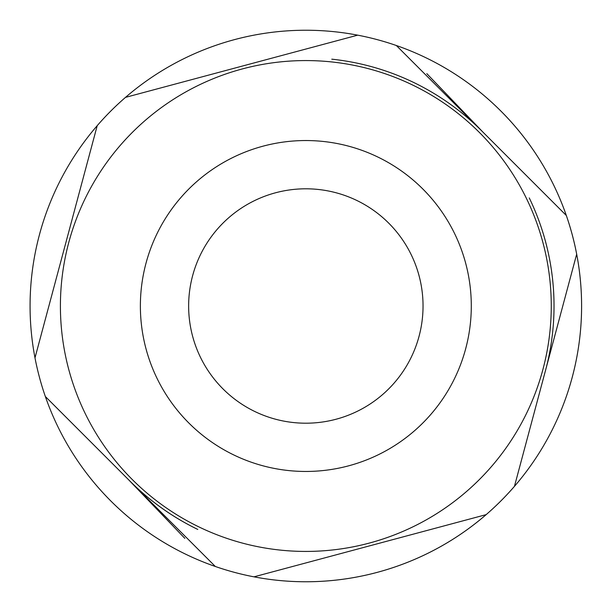 <?xml version="1.0" encoding="UTF-8"?>
<svg xmlns="http://www.w3.org/2000/svg" width="612" height="612" viewBox="0 0 612 612"><rect width="100%" height="100%" fill="white"/><g stroke="black" fill="none" stroke-linecap="round" stroke-linejoin="round"><path stroke-width="0.92" d="M483.136 132.307L426.816 73.631M45.342 396.499L215.34 566.49A275.767 275.767 0 0 0 514.455 486.341L576.68 254.125A275.767 275.767 0 0 1 514.455 486.341A275.767 275.767 0 0 0 357.706 35.159A275.767 275.767 0 0 0 97.216 125.659L34.991 357.875A275.767 275.767 0 0 0 215.34 566.49A275.767 275.767 0 0 1 106.886 496.959M128.543 479.693L184.855 538.369M97.216 125.659A275.767 275.767 0 0 0 34.991 357.875M331.781 59.173A248.189 248.189 0 0 1 413.903 82.574C439.049 94.799 461.532 110.78 481.346 130.517M357.706 35.159L125.491 97.377M197.768 529.426C172.622 517.201 150.139 501.22 130.333 481.483A248.189 248.189 0 0 0 197.768 529.426M132.291 479.548A245.435 245.435 0 0 0 479.38 479.548A245.435 245.435 0 0 0 479.38 132.452A245.435 245.435 0 0 1 496.439 460.622A245.435 245.435 0 0 1 132.291 479.548A245.435 245.435 0 0 1 100.238 171.964A245.435 245.435 0 0 1 479.38 132.452A245.435 245.435 0 0 1 496.439 460.622A245.435 245.435 0 0 1 132.291 479.548M576.68 254.125A275.767 275.767 0 0 0 566.329 215.5L396.339 45.51M253.965 576.841L486.18 514.623A275.767 275.767 0 0 1 253.965 576.841M504.793 115.041A275.767 275.767 0 0 1 566.329 215.5M545.567 370.252A248.189 248.189 0 0 0 529.265 197.936M222.967 388.872A117.198 117.198 0 0 0 388.712 388.872A117.198 117.198 0 0 0 388.712 223.128A117.198 117.198 0 0 0 222.967 223.128A117.198 117.198 0 0 0 222.967 388.872M444.442 396.362A165.462 165.462 0 0 1 208.401 439.73A165.462 165.462 0 0 1 167.229 215.638A165.462 165.462 0 0 1 396.201 167.397A165.462 165.462 0 0 1 444.442 396.362M100.238 171.964A245.435 245.435 0 0 1 479.38 132.452"/></g></svg>
